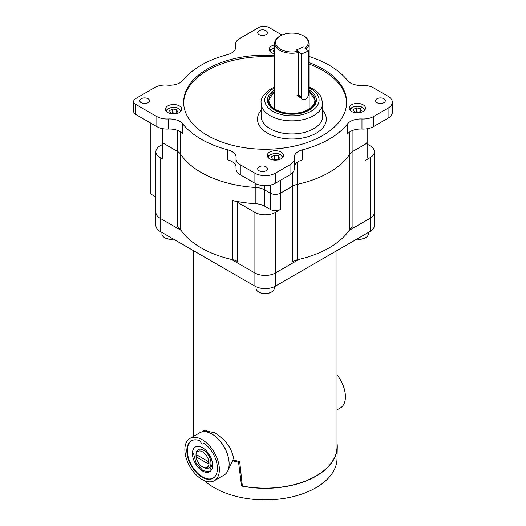 <?xml version="1.0" encoding="UTF-8"?>
<svg xmlns="http://www.w3.org/2000/svg" width="526" height="526" viewBox="0 0 526 526"><rect width="100%" height="100%" fill="white"/><g stroke="black" fill="none" stroke-linecap="round" stroke-linejoin="round"><path stroke-width="0.79" d="M202.471 431.807L203.825 430.63L214.319 432.628C225.483 439.131 232.045 448.297 234.017 460.125A71.878 41.495 0 0 0 239.678 461.526L242.236 484.979L243.308 486.202A71.878 41.495 180 0 0 337.015 446.666L337.015 250.554M206.231 429.972L205.719 430.965M189.919 438.441L199.676 432.806A24.406 14.09 60 0 1 211.879 434.016A24.406 14.09 60 0 1 227.817 455.523A24.406 14.09 60 0 1 224.076 475.077L214.319 480.711A24.406 14.09 60 0 1 202.115 479.502A24.406 14.09 60 0 1 186.178 457.995A24.406 14.09 60 0 1 189.919 438.441A24.406 14.09 60 0 1 202.115 439.651A24.406 14.09 60 0 1 218.06 461.157A24.406 14.09 60 0 1 214.319 480.711M337.015 374.814A24.406 14.09 60 0 1 340.368 407.939L337.015 409.872M234.017 459.921L232.67 460.697L227.502 471.414M337.015 443.194A72.128 41.639 180 0 1 337.265 447.179L337.015 458.896A71.878 41.495 180 0 1 292.239 496.82A71.878 41.495 180 0 1 214.319 487.727A71.878 41.495 180 0 1 204.548 480.705M204.055 443.194L204.187 443.26A21.645 12.499 60 0 1 216.607 462.249A21.645 12.499 60 0 1 213.004 478.279A21.645 12.499 60 0 1 191.293 465.826A21.645 12.499 60 0 1 191.365 440.795A21.645 12.499 60 0 1 200.051 440.873L200.406 441.34A2.531 1.46 60 0 0 203.378 443.931A3.057 1.769 -120 0 0 204.035 443.799A3.057 1.769 -120 0 0 204.417 443.431M239.678 461.558L238.554 462.209A72.627 41.935 180 0 1 232.67 460.697M238.554 462.209L241.539 486.017L242.433 485.498M337.265 447.179A72.128 41.639 180 0 1 241.539 486.017M204.187 443.26L203.832 443.319A2.531 1.46 60 0 1 203.378 443.931L204.351 443.379M370.153 231.427L370.153 218.283L349.146 230.408L370.153 218.283A14.491 8.363 0 0 0 374.394 212.366L374.394 151.738A14.491 8.363 180 0 1 370.153 157.655L370.153 218.283A14.491 8.363 0 0 0 374.394 212.366L374.394 225.509A14.491 8.363 180 0 1 370.153 231.427L275.387 286.137A14.491 8.363 180 0 1 254.893 286.137L160.128 231.427A14.491 8.363 180 0 1 155.887 225.509L155.887 212.366A14.491 8.363 0 0 0 160.128 218.283L181.135 230.408L160.128 218.283L160.128 231.427M298.952 259.39L275.387 272.994L298.952 259.39M254.893 286.137L254.893 272.994L231.328 259.39L254.893 272.994A14.491 8.363 0 0 0 275.387 272.994L275.387 286.137M212.589 465.175A14.261 8.232 -120 0 0 206.37 450.821A14.261 8.232 -120 0 0 195.376 447.001A14.261 8.232 -120 0 0 192.424 453.53A14.261 8.232 -120 0 0 198.65 467.877A14.261 8.232 -120 0 0 209.637 471.697A14.261 8.232 -120 0 0 212.589 465.175M193.377 452.978L196.099 463.051L203.01 470.704L209.775 471.618M193.607 439.973A21.507 12.414 -120 0 0 191.753 440.729A21.507 12.414 -120 0 0 187.302 450.572A21.507 12.414 -120 0 0 196.691 472.21A21.507 12.414 -120 0 0 213.26 477.976A21.507 12.414 -120 0 0 214.838 476.747M212.714 464.07L212.261 464.327L212.635 465.142M212.261 464.327L209.795 470.145M203.483 467.423L202.51 466.864A9.198 5.313 -120 0 0 209.013 463.104A9.198 5.313 -120 0 0 202.51 451.841A9.198 5.313 -120 0 0 196.001 455.595A9.198 5.313 -120 0 0 202.51 466.864L203.483 467.423A10.579 6.108 -120 0 0 210.965 463.104A10.579 6.108 -120 0 0 203.483 450.151A10.579 6.108 -120 0 0 196.001 454.471L196.001 455.595M197.434 457.587L207.579 463.445A1.427 0.822 -120 0 0 208.296 463.518A1.427 0.822 -120 0 0 208.513 462.374A1.427 0.822 -120 0 0 207.579 461.118L197.434 455.253A1.427 0.822 -120 0 0 196.724 455.187A1.427 0.822 -120 0 0 196.5 456.331A1.427 0.822 -120 0 0 197.434 457.587L199.453 456.423M367.155 128.752L367.155 157.655A7.246 4.182 0 0 1 365.031 160.614L370.153 157.655M162.159 145.084L162.159 142.125A1.808 1.045 -0 0 0 162.692 142.868L177.341 151.324A14.491 8.363 180 0 1 179.248 152.685A14.491 8.363 180 0 1 180.622 154.236A90.551 52.278 -0 0 0 255.86 187.48A14.491 8.363 180 0 1 260.6 188.242A14.491 8.363 180 0 1 264.617 189.886L270.265 193.141A7.246 4.182 -0 0 0 275.387 194.37A7.246 4.182 -0 0 0 280.509 193.141L292.601 186.165A14.491 8.363 180 0 1 294.948 185.06A14.491 8.363 180 0 1 297.644 184.271A90.551 52.278 -0 0 0 329.171 172.443A90.551 52.278 -0 0 0 349.658 154.236A14.491 8.363 180 0 1 351.033 152.685A14.491 8.363 180 0 1 352.939 151.324L365.031 144.348A7.246 4.182 -0 0 0 367.155 141.389A7.246 4.182 180 0 1 365.031 144.348L352.939 151.324A14.491 8.363 0 0 0 351.033 152.685A14.491 8.363 0 0 0 349.658 154.236A90.551 52.278 180 0 1 297.644 184.271A14.491 8.363 0 0 0 294.948 185.06A14.491 8.363 0 0 0 292.601 186.165L280.509 193.141A7.246 4.182 180 0 1 275.387 194.37A7.246 4.182 180 0 1 270.265 193.141L264.617 189.886A14.491 8.363 0 0 0 260.6 188.242A14.491 8.363 0 0 0 255.86 187.48A90.551 52.278 180 0 1 210.111 176.992A90.551 52.278 180 0 1 180.622 154.236A14.491 8.363 0 0 0 179.248 152.685A14.491 8.363 0 0 0 177.341 151.324L162.692 142.868A1.808 1.045 180 0 1 162.159 142.125L162.159 158.392A1.808 1.045 0 0 0 162.692 159.135L160.128 157.655A14.491 8.363 180 0 1 155.887 151.738A14.491 8.363 180 0 1 160.128 145.827L162.159 144.65M349.658 131.993L349.658 229.652A14.491 8.363 180 0 1 351.033 228.1A14.491 8.363 180 0 1 352.939 226.739L352.939 130.33M292.601 172.765L292.601 261.58A14.491 8.363 180 0 1 294.948 260.482A14.491 8.363 180 0 1 297.644 259.686L297.644 162.015M275.387 212.366A14.491 8.363 180 0 1 265.143 214.818A14.491 8.363 180 0 1 254.893 212.366L254.893 272.994A14.491 8.363 0 0 0 265.143 275.446A14.491 8.363 0 0 0 275.387 272.994L275.387 212.366L280.509 209.407A7.246 4.182 180 0 1 275.387 210.637A7.246 4.182 180 0 1 270.265 209.407L264.617 206.153A14.491 8.363 0 0 0 260.6 204.509A14.491 8.363 0 0 0 255.86 203.746A90.551 52.278 0 0 1 232.637 200.537L232.637 259.686A14.491 8.363 180 0 1 235.332 260.482A14.491 8.363 180 0 1 237.68 261.58L237.68 202.431A14.491 8.363 0 0 0 235.332 201.326A14.491 8.363 0 0 0 232.637 200.537M160.128 157.655L160.128 218.283A14.491 8.363 0 0 1 155.887 212.366L155.887 151.738M177.341 130.33L177.341 226.739A14.491 8.363 180 0 1 179.248 228.1A14.491 8.363 180 0 1 180.622 229.652L180.622 131.993M232.637 259.686A90.551 52.278 180 0 1 210.111 252.408A90.551 52.278 180 0 1 180.622 229.652M150.844 123.163L150.844 194.068L155.887 196.98M349.658 229.652A90.551 52.278 180 0 1 297.644 259.686M367.155 144.091L370.153 145.827A14.491 8.363 180 0 1 374.394 151.738M254.893 212.366L237.68 202.431M148.069 102.688A4.852 2.801 180 0 1 142.776 103.293A4.852 2.801 180 0 1 139.784 100.703A4.852 2.801 180 0 1 141.205 98.724A4.852 2.801 180 0 1 146.491 98.119A4.852 2.801 180 0 1 149.489 100.703A4.852 2.801 180 0 1 148.069 102.688M383.895 102.688A4.852 2.801 180 0 1 378.608 103.293A4.852 2.801 180 0 1 375.61 100.703A4.852 2.801 180 0 1 377.03 98.724A4.852 2.801 180 0 1 382.323 98.119A4.852 2.801 180 0 1 385.315 100.703A4.852 2.801 180 0 1 383.895 102.688M265.978 170.759A4.852 2.801 180 0 1 260.692 171.371A4.852 2.801 180 0 1 257.694 168.78A4.852 2.801 180 0 1 259.121 166.801A4.852 2.801 180 0 1 264.407 166.19A4.852 2.801 180 0 1 267.405 168.78A4.852 2.801 180 0 1 265.978 170.759M265.978 34.611A4.852 2.801 180 0 1 260.692 35.216A4.852 2.801 180 0 1 257.694 32.625A4.852 2.801 180 0 1 259.121 30.646A4.852 2.801 180 0 1 264.407 30.041A4.852 2.801 180 0 1 267.405 32.625A4.852 2.801 180 0 1 265.978 34.611M309.156 56.512A90.551 52.278 180 0 1 347.561 80.544A14.491 8.363 -0 0 0 361.973 85.416A14.491 8.363 180 0 1 368.174 85.896A14.491 8.363 180 0 1 373.447 87.835L388.083 96.284A14.491 8.363 180 0 1 392.324 102.202A14.491 8.363 180 0 1 388.083 108.113L373.447 116.562A14.491 8.363 180 0 1 368.174 118.508A14.491 8.363 180 0 1 361.973 118.981A14.491 8.363 -0 0 0 347.561 123.853A90.551 52.278 180 0 1 329.171 139.166A90.551 52.278 180 0 1 302.647 149.785A14.491 8.363 -0 0 0 294.159 157.399A14.491 8.363 -0 0 0 294.212 158.109A14.491 8.363 180 0 1 294.264 158.819A14.491 8.363 180 0 1 293.383 161.686A14.491 8.363 180 0 1 290.017 164.73L275.387 173.179A14.491 8.363 180 0 1 265.143 175.631A14.491 8.363 180 0 1 254.893 173.179L240.264 164.73A14.491 8.363 180 0 1 236.897 161.686A14.491 8.363 180 0 1 236.016 158.819A14.491 8.363 180 0 1 236.069 158.109A14.491 8.363 -0 0 0 236.121 157.399A14.491 8.363 -0 0 0 227.633 149.785A90.551 52.278 180 0 1 182.719 123.853A14.491 8.363 -0 0 0 168.307 118.981A14.491 8.363 180 0 1 162.107 118.508A14.491 8.363 180 0 1 156.833 116.562L135.8 104.418A7.246 4.182 180 0 1 133.676 101.459A7.246 4.182 180 0 1 135.8 98.507L154.914 87.467A14.491 8.363 180 0 1 160.686 85.422A14.491 8.363 180 0 1 167.432 85.12A14.491 8.363 -0 0 0 182.87 80.353A90.551 52.278 180 0 1 201.11 65.231A90.551 52.278 180 0 1 227.304 54.704A14.491 8.363 -0 0 0 235.733 47.103A14.491 8.363 -0 0 0 235.556 45.788A14.491 8.363 180 0 1 235.378 44.48A14.491 8.363 180 0 1 236.089 41.896A14.491 8.363 180 0 1 239.619 38.562L258.739 27.523A7.246 4.182 180 0 1 263.861 26.3A7.246 4.182 180 0 1 268.983 27.523L281.989 35.032M274.94 110.282A23.545 13.591 180 0 1 268.359 100.854L268.359 100.558A23.545 13.591 -0 0 0 275.256 110.171A23.545 13.591 -0 0 0 308.552 110.171A23.545 13.591 -0 0 0 315.449 100.558L309.156 91.129M133.676 101.459L133.676 111.519A7.246 4.182 -0 0 0 135.8 114.477L156.833 126.621A14.491 8.363 -0 0 0 162.107 128.561A14.491 8.363 -0 0 0 168.307 129.041L168.307 118.981M281.147 158.76A8.153 4.708 -0 0 0 283.534 155.433A8.153 4.708 -0 0 0 278.504 151.087A8.153 4.708 -0 0 0 269.621 152.106A8.153 4.708 -0 0 0 267.234 155.433A8.153 4.708 -0 0 0 272.264 159.779A8.153 4.708 -0 0 0 281.147 158.76M179.34 112.551A8.153 4.708 -0 0 0 181.726 109.224A8.153 4.708 -0 0 0 176.697 104.878A8.153 4.708 -0 0 0 167.814 105.897A8.153 4.708 -0 0 0 165.427 109.224A8.153 4.708 -0 0 0 170.457 113.57A8.153 4.708 -0 0 0 179.34 112.551M351.585 104.786A8.153 4.708 -0 0 0 349.198 108.113A8.153 4.708 -0 0 0 354.228 112.465A8.153 4.708 -0 0 0 363.111 111.44A8.153 4.708 -0 0 0 365.498 108.113A8.153 4.708 -0 0 0 360.468 103.767A8.153 4.708 -0 0 0 351.585 104.786M274.657 44.888A8.153 4.708 -0 0 0 271.541 46.012A8.153 4.708 -0 0 0 269.154 49.339A8.153 4.708 -0 0 0 274.657 53.783M274.657 90.11A24.452 14.117 -0 0 0 274.618 90.137A24.452 14.117 -0 0 0 274.618 110.098A24.452 14.117 -0 0 0 309.196 110.098L309.196 110.098A24.452 14.117 -0 0 0 309.156 90.11M315.449 100.558L315.449 100.854A23.545 13.591 180 0 1 308.867 110.282M274.657 55.467A81.497 47.051 -0 0 0 207.514 68.932A81.497 47.051 -0 0 0 183.64 102.202A81.497 47.051 -0 0 0 233.952 145.669A81.497 47.051 -0 0 0 322.767 135.471A81.497 47.051 -0 0 0 346.641 102.202A81.497 47.051 -0 0 0 309.156 62.601M274.657 56.946A81.497 47.051 -0 0 0 207.514 70.405A81.497 47.051 -0 0 0 183.653 102.938M347.561 123.853L347.561 133.913A14.491 8.363 180 0 1 361.973 129.041A14.491 8.363 -0 0 0 368.174 128.561A14.491 8.363 -0 0 0 373.447 126.621L388.083 118.172A14.491 8.363 -0 0 0 392.324 112.255L392.324 102.202M290.017 164.73L290.017 174.783A14.491 8.363 -0 0 0 293.383 171.746A14.491 8.363 -0 0 0 294.264 168.872L294.264 158.819M236.016 158.819L236.016 168.872A14.491 8.363 -0 0 0 236.897 171.746A14.491 8.363 -0 0 0 240.264 174.783L240.264 164.73M254.893 173.179L254.893 183.232A14.491 8.363 -0 0 0 265.143 185.685A14.491 8.363 -0 0 0 275.387 183.232L275.387 173.179M290.017 174.783L275.387 183.232M254.893 183.232L240.264 174.783M227.633 149.785L227.633 159.845A14.491 8.363 180 0 1 236.016 166.453M302.647 149.785L302.647 159.845A14.491 8.363 -0 0 0 294.264 166.453M182.719 123.853L182.719 133.913A14.491 8.363 -0 0 0 168.307 129.041M346.627 102.938A81.497 47.051 -0 0 0 309.156 64.08M280.345 35.86L279.707 36.228A17.253 9.961 0 0 0 274.657 43.27A17.253 9.961 0 0 0 298.63 52.442L298.058 51.278A16.345 9.435 180 0 1 278.287 47.748A16.345 9.435 180 0 1 280.345 35.86A16.345 9.435 180 0 1 281.969 35.038A16.345 9.435 180 0 1 303.463 35.86A16.345 9.435 180 0 1 304.922 48.241L308.486 50.923L308.486 94.345A4.326 2.801 -53 0 1 306.244 98.645A4.326 2.801 -53 0 1 302.45 99.315A4.326 2.801 -53 0 1 301.622 97.382L301.622 53.961L308.486 50.923M298.63 52.442L298.63 95.127L299.603 97.165M298.058 51.278L296.362 49.996L303.226 46.959L296.362 49.996L301.622 53.961M305.974 49.036A17.253 9.961 0 0 0 309.156 43.27A17.253 9.961 0 0 0 304.107 36.228L303.463 35.86M358.975 112.202L356.266 111.551L355.635 112.084M354.386 111.893L353.308 109.559L356.266 107.856L360.303 108.481L361.388 110.808L358.43 112.518L354.386 111.893M356.266 111.551L356.266 107.856M360.303 111.433L360.303 108.481M274.657 53.159L273.264 50.779L274.657 49.977M277.018 159.523L274.302 158.872L273.671 159.404M272.429 159.214L271.344 156.879L274.302 155.17L278.346 155.795L279.424 158.129L276.466 159.838L272.429 159.214M274.302 158.872L274.302 155.17M278.346 158.753L278.346 155.795M175.211 113.307L172.495 112.656L171.864 113.195M170.621 113.005L169.536 110.67L172.495 108.961L176.532 109.586L177.617 111.92L174.658 113.629L170.621 113.005M172.495 112.656L172.495 108.961M176.532 112.544L176.532 109.586M271.344 292.121A8.515 4.912 180 0 1 271.16 292.232A8.515 4.912 180 0 1 259.121 292.232L258.739 292.009A9.054 5.227 0 0 0 271.541 292.009A9.054 5.227 0 0 0 274.197 288.314L274.197 286.755M256.083 286.755L256.083 288.314A9.054 5.227 0 0 0 258.739 292.009L259.121 292.232M173.409 239.093A8.515 4.912 180 0 1 165.979 238.363A8.515 4.912 180 0 1 164.947 237.857A8.515 4.912 180 0 1 164.756 237.745M161.909 232.453L161.909 233.939A9.054 5.227 0 0 0 164.559 237.634A9.054 5.227 0 0 0 165.657 238.173A9.054 5.227 0 0 0 173.245 239.001M365.524 237.745A8.515 4.912 180 0 1 365.333 237.857A8.515 4.912 180 0 1 356.878 239.093M357.036 239.001A9.054 5.227 -0 0 0 365.721 237.634A9.054 5.227 -0 0 0 368.371 233.939L368.371 232.453M216.975 437.849A22.98 13.268 60 0 1 228.363 457.567M208.592 462.86L207.579 463.445M270.265 185.145L270.265 209.407M162.692 159.135L162.692 128.679M264.617 206.153L264.617 185.678M255.86 183.745L255.86 203.746M280.509 209.407L280.509 180.28M365.031 129.001L365.031 160.614M135.8 114.477L135.8 104.418M235.556 48.418L235.556 45.788M322.694 103.07L322.694 116.174A30.791 17.772 180 0 1 313.674 128.745A30.791 17.772 180 0 1 280.121 132.598A30.791 17.772 180 0 1 261.12 116.174L261.12 103.07A30.791 17.772 -0 0 0 280.121 119.494A30.791 17.772 -0 0 0 313.674 115.641A30.791 17.772 -0 0 0 322.694 103.07L320.939 96.514L318.072 92.747L313.029 88.907L309.156 86.994M309.156 88A27.168 15.681 180 0 1 311.116 111.203A27.168 15.681 180 0 1 272.698 111.203A27.168 15.681 180 0 1 272.698 89.025A27.168 15.681 180 0 1 274.657 88M261.12 110.263A34.414 19.87 -0 0 0 271.797 135.254A34.414 19.87 -0 0 0 316.238 133.183A34.414 19.87 -0 0 0 322.694 110.263M373.447 126.621L373.447 116.562M388.083 108.113L388.083 118.172M361.973 118.981L361.973 129.041M156.833 116.562L156.833 126.621M309.156 91.333A22.999 13.281 180 0 1 307.651 109.796A22.999 13.281 180 0 1 275.644 109.507A22.999 13.281 180 0 1 274.657 91.333M350.632 110.782A6.792 3.919 180 0 1 354.274 106.686A6.792 3.919 180 0 1 362.151 107.416A6.792 3.919 180 0 1 364.058 110.782M270.594 52.008A6.792 3.919 180 0 1 274.657 47.794M268.674 158.102A6.792 3.919 180 0 1 272.317 154.006A6.792 3.919 180 0 1 280.187 154.729A6.792 3.919 180 0 1 282.1 158.102M166.867 111.893A6.792 3.919 180 0 1 170.503 107.797A6.792 3.919 180 0 1 178.38 108.52A6.792 3.919 180 0 1 180.286 111.893M298.63 95.127L301.622 97.382M193.266 250.554L193.266 436.508M207.369 430.012L204.496 431.668M213.26 477.976L214.089 477.496M191.753 440.729L192.588 440.249M235.378 44.48L235.378 48.957M274.657 86.994L270.883 88.848C263.704 93.93 260.449 98.671 261.12 103.07M274.657 91.129L268.359 100.558M274.657 43.27L274.657 107.541M309.156 43.27L309.156 107.541M364.88 109.914L362.598 107.37L360.363 106.476L357.338 106.101L352.381 107.212L350.855 108.297L349.81 109.914M274.657 47.603L270.818 49.516L269.772 51.134M282.916 157.228L280.641 154.69L278.405 153.796L275.381 153.421L270.417 154.532L268.891 155.611L267.852 157.228M181.108 111.019L178.833 108.474L176.591 107.58L173.567 107.205L168.609 108.317L167.084 109.401L166.045 111.019M271.16 292.232L271.541 292.009M164.947 237.857L164.559 237.634M365.333 237.857L365.721 237.634M297.19 95.351L302.45 99.315"/></g></svg>
